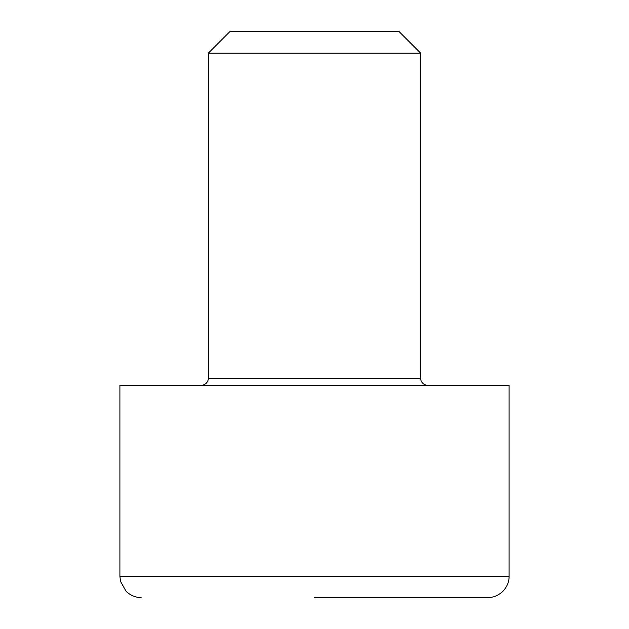 <?xml version="1.0" encoding="UTF-8"?>
<svg xmlns="http://www.w3.org/2000/svg" width="629" height="629" viewBox="0 0 629 629"><rect width="100%" height="100%" fill="white"/><g stroke="black" fill="none" stroke-linecap="round" stroke-linejoin="round"><path stroke-width="0.94" d="M314.5 597.55L487.868 597.55C493.356 597.597 498.365 595.521 502.878 591.331C507.068 586.818 509.144 581.817 509.097 576.321L119.903 576.321L120.532 581.448L126.122 591.331C130.635 595.521 135.636 597.597 141.132 597.55M427.72 385.262A7.076 7.076 0 0 1 420.644 378.186L420.644 53.15L208.356 53.15L208.356 378.186L420.644 378.186M201.28 385.262A7.076 7.076 0 0 0 208.356 378.186M509.097 576.321L509.097 385.262L119.903 385.262L119.903 576.321M420.644 53.15L398.943 31.45L230.057 31.45L208.356 53.15"/></g></svg>

